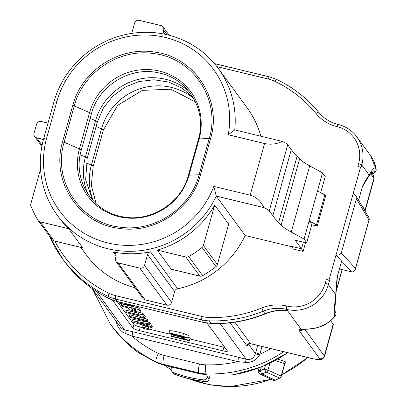 <?xml version="1.0" encoding="UTF-8"?>
<svg xmlns="http://www.w3.org/2000/svg" width="407" height="407" viewBox="0 0 407 407"><rect width="100%" height="100%" fill="white"/><g stroke="black" fill="none" stroke-linecap="round" stroke-linejoin="round"><path stroke-width="0.61" d="M203.393 245.446L217.379 264.55L228.663 224.125L214.682 205.021A93.529 90.212 143.8 0 1 157.285 250.117L171.266 269.215L199.822 276.109L185.836 257.01A3.816 3.683 -36.2 0 0 188.685 256.578A112.617 108.623 -36.2 0 0 202.05 247.456A3.816 3.683 -36.2 0 0 203.393 245.446L214.682 205.021M213.823 186.411L216.265 196.082A93.529 90.212 143.8 0 1 57.25 215.191A93.529 90.212 143.8 0 1 43.722 138.456L53.841 102.203A93.529 90.212 143.8 0 1 127.065 34.239A93.529 90.212 143.8 0 1 218.3 68.442A93.529 90.212 143.8 0 1 234.737 129.919L282.321 141.407C276.536 144.144 270.619 144.851 264.575 143.523L228.246 134.753A89.118 85.963 -36.2 0 0 161.391 36.584A89.118 85.963 -36.2 0 0 56.848 101.587L46.724 137.841A89.118 85.963 -36.2 0 0 104.055 241.931A89.118 85.963 -36.2 0 0 213.823 186.411L250.152 195.187C256.115 196.815 260.678 200.941 263.848 207.57L216.265 196.082L245.126 235.5A93.529 90.212 143.8 0 1 177.589 288.767A3.816 3.683 -36.2 0 0 174.613 291.539L171.581 302.396A3.816 3.683 143.8 0 1 166.936 305.143L145.141 299.878A3.816 3.683 143.8 0 1 143.076 298.509L116 261.528A3.816 3.683 -36.2 0 0 118.066 262.897L139.86 268.162A3.816 3.683 -36.2 0 0 144.505 265.41L147.538 254.558A3.816 3.683 143.8 0 1 150.519 251.785A93.529 90.212 143.8 0 1 113.212 251.979A3.816 3.683 143.8 0 1 115.975 256.512L115.446 258.394A3.816 3.683 -36.2 0 0 116 261.528M135.231 287.8A93.529 90.212 143.8 0 1 86.111 254.614L80.81 247.375M57.25 215.191L59.035 217.633A93.529 90.212 -36.2 0 0 68.697 228.724L82.682 247.827L54.126 240.934L40.145 221.83A3.816 3.683 143.8 0 1 37.882 220.167A112.617 108.623 143.8 0 1 30.978 206.145A3.816 3.683 143.8 0 1 30.856 203.785L40.532 169.124M218.3 68.442L247.161 107.86A93.529 90.212 143.8 0 1 260.877 136.228M277.839 359.06L285.831 361.965A2.864 2.696 108.4 0 0 284.61 363.772L275.295 360.47M335.103 311.859L334.915 314.143L334.279 315.16C334.081 311.075 334.579 304.278 335.775 294.76A76.348 15.614 -76.4 0 1 337.271 276.679L341.615 261.121L336.019 255.031L329.019 280.102L326.297 279.446A2.864 0.478 -164.4 0 1 329.467 280.713L328.368 284.641L335.775 294.76A3.816 2.676 1.7 0 0 335.958 293.996L335.546 301.083C334.946 306.654 334.798 310.261 335.114 311.904M360.566 167.114L357.845 166.458L358.603 163.736A2.864 0.478 15.6 0 1 361.772 165.008L361.014 167.725L360.566 167.114L353.23 193.401L355.642 195.319L356.41 198.845L341.295 252.966L355.479 268.406L369.001 219.978L356.41 198.845M245.126 235.5L290.613 246.484A3.816 3.683 143.8 0 1 292.658 247.822M305.55 242.664L303.098 251.434L293.274 249.064L291.824 246.937L290.318 246.077L290.613 246.484M355.479 268.406L355.321 269.281C354.624 271.286 353.337 272.135 351.465 271.84L339.433 268.935M364.906 210.872A13.36 2.228 -164.4 0 0 365.221 210.546A13.36 2.228 -164.4 0 0 365.069 210.022L361.492 205.138M207.117 323.189L227.406 350.905A5.729 0.956 15.6 0 1 227.472 351.129A5.729 0.956 15.6 0 1 222.853 350.809L139.306 330.637A5.729 0.956 15.6 0 1 132.962 328.103L112.459 300.091M329.019 280.102L329.467 280.713M263.848 207.57A19.088 3.185 15.6 0 1 269.266 210.887L272.827 215.751A439.011 73.214 -164.4 0 0 278.617 222.517L281.125 225.096A76.348 12.734 -164.4 0 0 291.239 232.046L304.075 239.031L306.751 242.689L305.23 242.653L295.243 240.242L301.49 248.779L303.327 242.196M282.321 141.407A19.088 3.185 15.6 0 1 287.739 144.724L291.3 149.588A439.011 73.214 -164.4 0 0 297.09 156.354L299.598 158.934A76.348 12.734 -164.4 0 0 309.712 165.883L322.548 172.868L325.224 176.526L320.701 192.72M171.825 371.382L173.316 373.417A3.816 3.683 143.8 0 0 173.667 373.829L174.562 374.135A126.933 122.431 -36.2 0 0 204.523 381.369L203.414 379.853A126.933 122.431 -36.2 0 1 173.453 372.619A3.816 3.683 -36.2 0 1 171.276 368.254L171.622 367.012M203.414 379.853A3.816 3.683 -36.2 0 0 207.601 377.024L208.17 374.969M207.601 377.024L209.086 379.054L210.19 375.091M209.086 379.054A3.816 3.683 143.8 0 1 206.441 381.741L204.523 381.369M283.73 351.74A129.792 125.193 143.8 0 1 206.278 373.901L206.995 374.888L231.278 375.015A129.792 125.193 -36.2 0 0 287.698 352.696M304.075 239.031L317.485 190.995L324.867 194.948L316.519 224.857L317.262 225.875L311.726 224.873M200.432 174.924C191.483 209.849 153.531 234.361 118.32 228.256C78.337 223.351 50.646 180.423 62.617 141.712L72.741 105.459C81.69 70.533 119.638 46.022 154.853 52.127C194.831 57.031 222.527 99.959 210.551 138.67L200.432 174.924A1.908 0.321 -164.4 0 0 199.125 174.735L209.244 138.482C220.976 100.565 193.849 58.522 154.691 53.719C120.207 47.746 83.048 71.729 74.272 105.952L64.148 142.206C52.422 180.123 79.543 222.166 118.702 226.969C153.19 232.941 190.349 208.959 199.125 174.735L189.031 175.178L199.155 138.924L209.244 138.482A1.908 0.321 15.6 0 1 210.551 138.67M306.751 242.689L311.813 224.562L309.132 220.904L316.519 224.857M317.485 190.995L322.548 172.868M330.621 320.721L333.18 324.221A13.36 2.228 15.6 0 1 333.338 324.74L324.481 356.466A13.36 2.228 15.6 0 0 324.323 355.942L333.18 324.221M358.603 163.736A31.497 30.377 -36.2 0 0 336.986 126.592A2.864 0.585 -76.4 0 1 338.105 124.42A2.864 0.585 -76.4 0 1 338.192 124.486A34.356 33.14 143.8 0 1 356.802 136.818A34.356 33.14 143.8 0 1 361.772 165.008L369.18 175.122C372.176 169.627 374.237 167.246 375.366 167.994L374.995 170.411L374.226 171.433L373.168 172.151L371.637 172.507M234.89 322.202L250.62 343.686L312.088 358.526A9.544 1.592 -164.4 0 0 319.678 358.689L299.15 330.647A17.18 2.864 15.6 0 1 301.099 329.227C304.543 329.472 309.284 329.075 315.328 328.032A34.356 33.14 -36.2 0 0 335.012 316.163L334.279 315.16M358.598 200.285L362.54 186.177A76.348 15.614 -76.4 0 1 369.18 175.122A3.816 3.398 37.6 0 1 368.569 176.577L372.263 171.779M163.879 365.14L199.282 373.692L198.687 372.878L163.283 364.326L163.879 365.14L156.837 362.774L156.12 361.792A129.792 125.193 143.8 0 1 110.17 323.824L111.956 326.266A129.792 125.193 -36.2 0 0 138.314 352.569L156.837 362.774M324.867 194.948L325.61 195.965L317.262 225.875M41.885 146.357L34.61 136.421A3.816 3.683 -36.2 0 1 34.056 133.293L36.589 124.227A3.816 3.683 -36.2 0 1 41.234 121.479L46.683 122.797A3.816 3.683 143.8 0 0 48.072 122.868M34.61 136.421A3.816 3.683 -36.2 0 0 36.676 137.795L42.165 139.118A3.816 3.683 143.8 0 1 43.391 139.667M228.246 134.753L234.737 129.919M138.314 352.569L137.261 351.79M287.876 352.742L261.838 366.814L233.45 374.786L231.278 375.015M206.995 374.888L199.282 373.692M204.039 322.593L117.313 301.536L204.034 322.588L211.157 323.392A129.792 125.193 -36.2 0 0 264.977 313.711C273.102 310.561 280.56 309.478 287.347 310.46L282.799 310.327C277.233 310.287 271.362 311.472 265.191 313.899A7.636 0.509 -112.1 0 1 264.977 313.711L263.136 311.192A129.792 125.193 143.8 0 1 209.315 320.874L211.157 323.392L203.571 322.364L201.73 319.851L115.471 299.023L117.313 301.536L110.526 299.247C91.85 290.318 76.404 277.579 64.199 261.035A129.792 125.193 -36.2 0 0 110.149 299.003L108.308 296.484A129.792 125.193 143.8 0 1 62.357 258.521A129.792 125.193 143.8 0 1 49.166 235.607M262.088 346.515L259.518 355.016C256.354 360.337 251.658 362.795 245.436 362.388L246.23 359.259C250.941 360.109 254.004 358.226 255.413 353.617L248.641 344.368L247.802 345.329L247.064 345.563L246.52 345.278A3.816 3.683 -36.2 0 1 250.62 343.686L250.773 343.783M248.763 343.742L248.54 344.124L251.017 343.783M54.813 241.097A126.933 122.431 -36.2 0 0 109.157 293.345A35.312 34.061 -36.2 0 0 115.786 295.691L202.04 316.519A35.312 34.061 -36.2 0 0 209.061 317.47A126.933 122.431 -36.2 0 0 261.691 308.002A41.036 39.586 143.8 0 1 286.864 306.044L286.879 306.049A31.497 30.377 -36.2 0 0 325.198 283.374A2.864 0.478 15.6 0 1 328.368 284.641A34.356 33.14 143.8 0 1 286.569 309.376L301.099 329.227A3.816 3.353 87.5 0 0 302.284 329.416C301.928 329.324 303.139 329.624 311.36 328.82L315.45 328.123A3.816 0.422 -102.1 0 1 315.328 328.032M245.436 362.388L237.713 361.614A3.816 0.778 103.6 0 0 238.131 357.178L246.23 359.259L220.095 323.56M92.114 288.487L121.093 327.981L122.838 329.299L124.547 329.879L132.417 331.649A3.816 0.778 103.6 0 1 132 336.085A122.161 117.832 -36.2 0 0 158.384 353.424A30.54 29.457 -36.2 0 0 164.118 355.453L199.522 364A30.54 29.457 -36.2 0 0 205.591 364.82A122.161 117.832 -36.2 0 0 237.713 361.614L132 336.085L125.046 333.318L122.726 332.107L120.233 329.985L118.03 326.923L116.743 323.667L116.422 321.688M259.518 355.016A3.816 0.387 14.8 0 1 255.413 353.617L257.682 345.451M125.046 333.318A3.816 1.455 101.6 0 0 124.547 329.879L96.332 291.341M173.667 373.829L174.023 374.033M174.033 374.038C184.3 378.006 194.953 380.565 205.993 381.715L206.441 381.741M303.098 251.434L301.49 248.779L290.318 246.077M117.257 301.638L133.974 324.476A5.729 0.956 -164.4 0 0 140.318 327.009L141.875 327.386M148.53 328.993L170.187 334.223M190.069 339.026L223.865 347.186A5.729 0.956 -164.4 0 0 224.842 347.405M142.323 326.058A3.419 0.57 15.6 0 1 142.282 325.926A3.419 0.57 15.6 0 1 145.731 326.297A3.419 0.57 15.6 0 1 148.876 327.767L148.469 329.217A3.419 0.57 15.6 0 1 145.365 328.937A3.419 0.57 15.6 0 1 141.921 327.508A3.419 0.57 15.6 0 1 141.88 327.376A3.419 0.57 15.6 0 1 144.643 327.569A3.419 0.57 15.6 0 1 148.469 329.217M121.154 305.291L121.556 303.836L138.996 308.048L140.501 310.327L140.094 311.777L139.957 311.365C142.633 313.578 128.49 310.149 128.383 308.572L127.762 307.723L121.897 306.303L121.154 305.291L138.589 309.498L139.957 311.365L140.364 309.915M129.202 316.28L129.604 314.83L147.039 319.042L147.787 320.055L147.38 321.505L129.945 317.297L129.202 316.28L146.637 320.492L147.38 321.505M132.494 320.782L132.901 319.332L149.537 322.446L150.315 323.509L149.908 324.964L137.312 322.527L151.16 326.673L151.923 327.716L133.694 322.415L132.494 320.782L149.13 323.896L149.908 324.964M149.964 324.766L151.567 325.224L152.33 326.266L151.923 327.716M138.421 313.772L138.828 312.322L142.832 313.288L145.284 316.636L144.877 318.086L140.873 317.119L140.018 315.954L126.587 312.708L125.839 311.691L139.275 314.937L138.421 313.772L142.425 314.738L144.877 318.086M125.839 311.691L126.246 310.241L138.578 313.217M168.946 333.374L169.704 330.652L173.814 331.033L183.557 333.414L188.344 335.434L187.586 338.151L183.898 337.856L173.748 335.399L168.946 333.374L173.056 333.755L182.799 336.131L187.586 338.151M187.892 337.057L190.339 338.069L189.581 340.786L171.342 336.386L171.067 336.009L185.277 339.438L182.041 338.044L182.194 337.505M182.041 338.044L189.403 340.547L190.161 337.825M184.198 338.563L184.371 337.947M171.439 334.686L171.067 336.009M184.091 336.828L171.993 333.893L170.808 333.898L177.401 336.055L185.714 337.627L184.091 336.828M369.251 219.404L369.032 217.796M353.23 193.401L336.019 255.031C338.324 255.382 340.079 254.696 341.295 252.966M163.121 33.898A3.816 3.683 143.8 0 1 163.151 32L163.675 30.113A3.816 3.683 -36.2 0 0 161.055 25.61L139.26 20.35A3.816 3.683 -36.2 0 0 134.615 23.097L131.741 33.399M149.537 322.446L149.13 323.896M151.567 325.224L151.16 326.673M147.039 319.042L146.637 320.492M142.832 313.288L142.425 314.738M138.996 308.048L138.589 309.498M135.373 309.559L131.639 308.659L132.138 309.335C133.822 310.358 135.078 310.673 135.902 310.282L135.373 309.559M132.285 308.811L132.138 309.335M119.032 302.065L123.265 303.088M136.32 306.242L119.709 303.317L118.966 302.304M270.874 348.636A122.161 117.832 -36.2 0 1 259.961 354.131A3.816 0.636 15.6 0 1 255.733 352.442M258.323 370.599A2.864 0.478 15.6 0 1 260.266 370.655L264.743 368.788M264.891 369.342L264.855 368.991L267.938 370.167L281.176 376.068A2.864 2.691 112.9 0 1 279.685 378.022L266.29 372.186A2.864 2.686 -64.9 0 0 267.954 370.095L269.866 363.253M261.274 367.043L260.266 370.655A2.864 0.539 68.4 0 0 261.976 373.977L275.28 380.148L279.685 378.022M264.504 368.971A2.864 0.504 66.4 0 0 266.29 372.186L261.976 373.977A2.864 2.686 -63.7 0 1 259.758 373.891M188.685 256.578L202.671 275.676A112.617 108.623 -36.2 0 0 216.036 266.554L202.05 247.456M217.379 264.55A3.816 3.683 143.8 0 1 216.036 266.554M202.671 275.676A3.816 3.683 143.8 0 1 199.822 276.109M157.285 250.117L185.836 257.01M38.075 220.462L52.06 239.56A3.816 3.683 -36.2 0 0 54.126 240.934M68.697 228.724L40.145 221.83M150.519 251.785L177.589 288.767M116.092 255.911L113.212 251.979M164.616 365.318A115.481 111.386 -36.2 0 0 171.169 369.739M189.301 378.831A115.481 111.386 -36.2 0 0 270.96 379.238M281.756 374.628A115.481 111.386 -36.2 0 0 307.707 357.529M325.198 283.374L326.297 279.446M336.986 126.592L336.965 126.587A41.036 39.586 143.8 0 1 316 113.492A126.933 122.431 -36.2 0 0 274.969 81.405A35.312 34.061 -36.2 0 0 268.34 79.06L216.956 66.651M336.075 291.158L342.099 269.582M351.465 271.84L341.615 261.121M286.879 306.049A2.864 0.585 103.6 0 0 286.569 309.376L287.347 310.46M132.417 331.649L238.131 357.178M250.152 195.187L264.575 143.523M278.617 222.517L297.09 156.354M272.827 215.751L291.3 149.588M281.125 225.096L299.598 158.934M291.239 232.046L309.712 165.883M371.047 173.275L371.367 173.357A3.816 3.683 -36.2 0 0 376.104 168.997A34.356 33.14 -36.2 0 0 370.339 155.306L376.144 169.098A3.816 0.906 170.5 0 0 376.104 168.997L375.366 167.994M274.969 81.405A2.864 0.672 -64.5 0 1 276.648 79.431A2.864 0.672 -64.5 0 1 276.714 79.487A129.792 125.193 143.8 0 1 318.656 112.276A2.864 0.753 -39.3 0 1 318.671 112.296A38.177 36.823 -36.2 0 0 337.978 124.43M365.069 210.022L373.921 178.297L370.645 173.82M304.838 329.324L324.323 355.942A3.816 3.683 143.8 0 1 319.678 358.689M371.011 173.326L371.484 173.438A3.816 0.778 103.6 0 1 371.367 173.357L371.179 173.097M269.266 210.887L287.739 144.724M43.178 140.496L42.165 139.118M36.676 137.795L42.104 145.207M43.722 138.456L46.724 137.841M53.841 102.203L56.848 101.587M173.453 372.619L174.562 374.135M286.864 306.044A2.864 0.585 -76.4 0 0 286.548 309.371A38.177 36.823 -36.2 0 0 263.136 311.192L261.691 308.002M209.061 317.47A2.864 0.478 -88.1 0 0 209.315 320.874A38.177 36.823 143.8 0 1 201.73 319.851A2.864 0.585 -76.4 0 1 202.04 316.519M115.786 295.691A2.864 0.585 -76.4 0 0 115.471 299.023A38.177 36.823 143.8 0 1 108.308 296.484A2.864 0.672 -64.5 0 1 109.157 293.345M336.965 126.587A2.864 0.585 -76.4 0 1 338.085 124.415A2.864 0.585 -76.4 0 1 338.095 124.42C330.219 122.446 323.743 118.401 318.661 112.286C307.132 98.28 293.132 87.327 276.648 79.431L269.459 76.887A2.864 0.585 103.6 0 0 268.34 79.06M316 113.492A2.864 0.753 -39.3 0 1 318.661 112.286M269.546 76.948A2.864 0.585 103.6 0 0 269.459 76.887L214.499 63.614M374.079 178.821A13.36 2.228 -164.4 0 0 373.921 178.297A3.816 3.683 143.8 0 0 373.372 175.168L374.079 178.821L365.221 210.546M312.347 358.592A3.816 0.778 -76.4 0 1 312.205 358.613A3.816 0.778 -76.4 0 1 312.088 358.526M302.996 329.39A3.816 3.683 143.8 0 1 299.15 330.647M335.012 316.163L335.068 316.29A3.816 3.816 0 0 0 335.226 311.584A3.816 3.683 -36.2 0 1 335.012 316.163M376.134 169.22A3.816 0.906 170.5 0 0 376.144 169.098A3.816 3.816 0 0 1 371.484 173.438M164.118 355.453A7.636 1.562 -76.4 0 0 163.283 364.326A38.177 36.823 143.8 0 1 156.12 361.792A7.636 1.786 -64.5 0 1 158.384 353.424M205.591 364.82A7.636 1.272 -88.1 0 0 206.278 373.901A38.177 36.823 143.8 0 1 198.687 372.878A7.636 1.562 -76.4 0 1 199.522 364M246.52 345.278L230.087 322.827M132.962 328.103L133.974 324.476M222.853 350.809L223.865 347.186M140.318 327.009L139.306 330.637M182.799 336.131L183.557 333.414M163.151 32L164.779 34.229M167.053 34.732L163.675 30.113M118.066 262.897L145.141 299.878M166.936 305.143L139.86 268.162M174.613 291.539L147.538 254.558M144.505 265.41L171.581 302.396M284.61 363.772L281.176 376.068A2.864 0.478 15.6 0 1 281.298 376.272L284.457 364.967M264.509 368.803L265.496 365.272M275.28 380.148A2.864 2.691 114.4 0 1 273.056 380.194A2.864 2.864 0 0 0 275.778 379.996M260.729 371.906L258.45 370.787M91.387 113.899L81.268 150.152A5.729 0.951 -164.2 0 0 79.451 148.876L89.571 112.622A57.56 55.52 143.8 0 1 159.554 71.093A57.56 55.52 143.8 0 1 199.155 138.924A5.729 0.951 15.8 0 0 198.453 139.174L198.453 139.174C207.28 110.165 187.846 78.139 158.267 72.797C130.255 66.224 98.428 85.75 91.387 113.899L91.387 113.899A5.729 0.951 -164.2 0 0 89.571 112.622L74.272 105.952A1.908 0.321 -164.4 0 0 72.741 105.459M193.132 97.482L182.015 88.08L168.635 82.031L153.932 79.787L138.98 81.532L124.873 87.169L112.668 96.281L103.256 108.196L97.339 122.024A5.729 0.951 -164.2 0 0 95.559 120.762A57.529 55.494 143.8 0 1 188.812 91.27M97.339 122.024L87.215 158.277A5.729 0.951 -164.2 0 0 85.434 157.016L95.559 120.762L90.135 118.386M195.508 101.984L170.818 89.189L142.374 90.374L117.669 105.347L103.286 130.154A5.729 0.951 -164.2 0 0 101.506 128.892A57.529 55.494 143.8 0 1 193.727 98.514M103.286 130.154L93.167 166.407A5.729 0.951 -164.2 0 0 91.387 165.145L101.506 128.892L96.083 126.511M81.268 150.152C72.436 179.161 91.87 211.187 121.454 216.529C149.461 223.097 181.293 203.576 188.329 175.427L188.329 175.427A5.729 0.951 15.8 0 1 189.031 175.178A57.56 55.52 -36.2 0 1 119.048 216.707A57.56 55.52 -36.2 0 1 79.451 148.876L64.148 142.206A1.908 0.321 15.6 0 0 62.617 141.712M87.922 193.976A57.529 55.494 -36.2 0 1 85.434 157.016L80.199 154.721M93.345 200.855A57.529 55.494 -36.2 0 1 91.387 165.145L86.152 162.851M307.946 357.585L281.69 374.883M271.199 379.344L229.741 386.65L208.883 384.574L188.889 378.729M171.174 369.775L164.57 365.308M338.085 124.415L338.105 124.42C345.853 126.379 352.091 130.51 356.802 136.818L370.339 155.306M49.15 235.587L62.357 258.521L64.199 261.035M336.045 291.717L342.221 269.607M265.191 313.899C247.715 320.95 229.665 324.17 211.03 323.555M117.318 301.653L110.526 299.247M250.839 343.798L312.205 358.613C317.852 359.676 320.64 360.007 320.568 359.6C322.069 359.549 323.372 358.506 324.481 356.466M301.933 329.411L302.284 329.416M315.45 328.123C323.285 326.358 329.823 322.415 335.068 316.29M335.002 311.279L335.226 311.584M337.459 275.992L335.958 293.996M373.372 175.168L372.181 173.54M362.291 187.067L368.569 176.577M92.435 288.924L110.17 323.824M137.77 352.182C127.844 344.836 119.236 336.197 111.956 326.266M355.397 269.022L369.174 219.663M355.764 195.518L368.92 217.608M163.121 26.984L169.18 35.256M142.282 325.926L141.88 327.376M284.549 363.99L284.92 363.599L284.722 364.046M258.328 370.584L259.076 367.897M280.158 377.864A2.864 2.864 0 0 0 281.298 376.272M279.833 378.057L275.432 380.184M273.056 380.194L259.819 373.921A2.864 2.864 0 0 1 258.231 371.108M87.215 158.277L85.633 179.838L92.537 199.969M93.167 166.407L91.321 185.409L96.108 203.597M188.329 175.427L198.453 139.174"/></g></svg>

